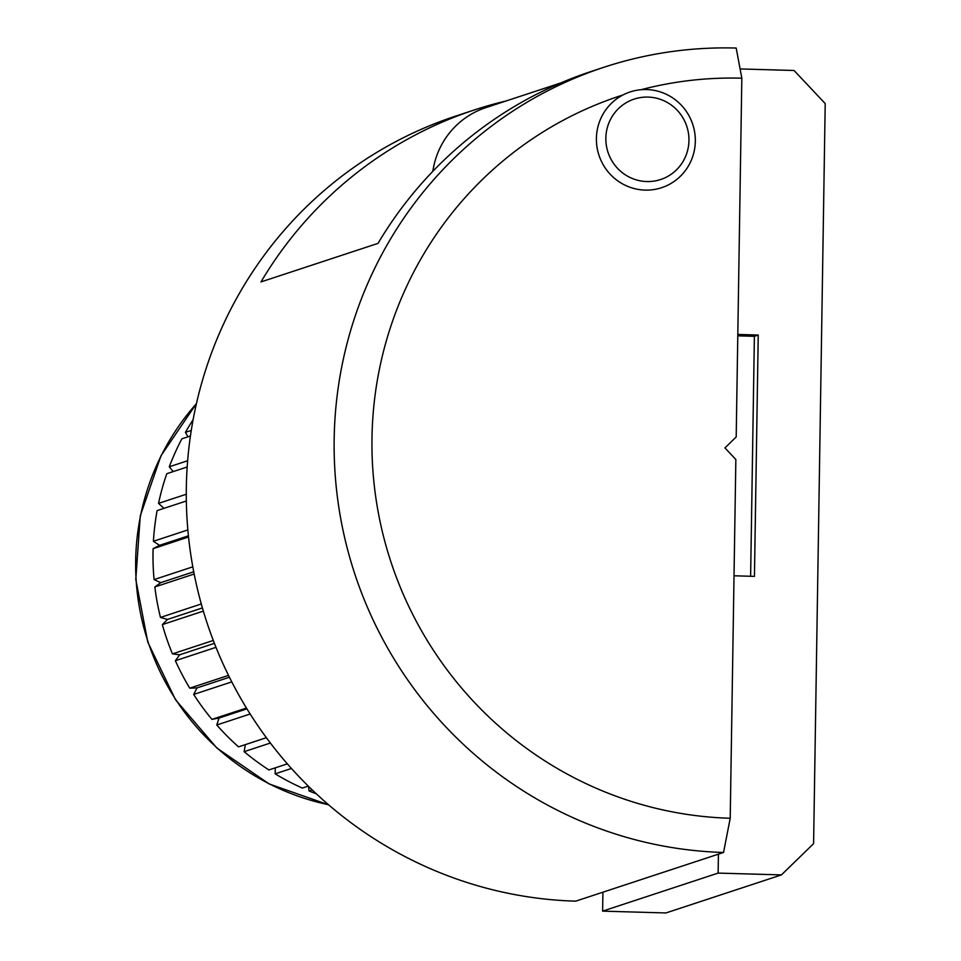 <?xml version="1.0" encoding="UTF-8"?>
<svg xmlns="http://www.w3.org/2000/svg" width="961" height="961" viewBox="0 0 961 961"><rect width="100%" height="100%" fill="white"/><g stroke="black" fill="none" stroke-linecap="round" stroke-linejoin="round"><path stroke-width="1.44" d="M730.216 818.255A370.91 363.342 71.8 0 1 376.027 499.035A370.91 363.342 71.8 0 1 622.92 94.983A50.392 49.371 71.8 0 0 597.73 150.841A50.392 49.371 71.8 0 0 645.071 190.098A50.392 49.371 71.8 0 0 661.624 187.695A50.392 49.371 71.8 0 0 694.743 132.714A50.392 49.371 71.8 0 0 646.645 89.553A50.392 49.371 71.8 0 0 641.035 89.709A370.91 363.342 71.8 0 1 741.832 78.201L736.186 48.05A403.164 394.935 -108.2 0 0 603.736 67.33A403.164 394.935 -108.2 0 0 338.813 507.18A403.164 394.935 -108.2 0 0 723.549 852.467L730.216 818.255L735.85 459.502L724.93 447.91L736.198 436.955L741.832 78.201M506.075 100.977A403.164 394.935 71.8 0 0 474.374 109.938L455.898 116.029A403.164 394.935 71.8 0 0 190.975 555.866A403.164 394.935 71.8 0 0 575.711 901.154L723.549 852.467M474.374 109.938A403.164 394.935 71.8 0 0 260.984 281.921L378.021 243.373A403.164 394.935 -108.2 0 1 591.411 71.39L603.736 67.33M734.024 575.783L754.445 576.372L758.241 335.041L737.808 334.452M718.42 854.149L718.119 873.093L781.425 874.906L813.595 843.638L825.211 103.584L794.062 70.489L740.102 68.94M432.834 171.31A80.628 78.982 -108.2 0 1 485.882 107.62L560.599 83.018M602.919 892.192L602.619 911.136L665.937 912.95L781.425 874.906M718.119 873.093L602.619 911.136M750.625 576.252L754.385 336.314L758.241 335.041M648.062 97.085A42.332 41.467 71.8 0 0 605.85 138.12A42.332 41.467 71.8 0 0 646.741 181.545A42.332 41.467 71.8 0 0 688.953 140.51A42.332 41.467 71.8 0 0 648.062 97.085M645.071 190.098A50.392 49.371 -108.2 0 1 596.985 146.937A50.392 49.371 -108.2 0 1 630.092 91.956A50.392 49.371 -108.2 0 1 646.645 89.553A50.392 49.371 -108.2 0 1 694.743 132.714A50.392 49.371 -108.2 0 1 661.624 187.695A50.392 49.371 -108.2 0 1 645.071 190.098M737.796 335.833L754.385 336.314M312.229 789.93L309.07 790.963A250.773 245.644 71.8 0 0 316.361 793.834M309.07 790.963L308.445 786.242M291.459 768.464L275.158 773.833A250.773 245.644 71.8 0 0 302.331 788.068L308.301 786.11M275.158 773.833L275.266 767.851M270.377 743.033L244.142 751.67A250.773 245.644 71.8 0 0 268.924 769.941L287.375 763.863M244.142 751.67L245.355 744.619M250.172 713.999L216.778 725.002A250.773 245.644 71.8 0 0 238.556 746.865L266.377 737.7M216.778 725.002L219.096 718.023L211.961 719.381L246.448 708.029M231.781 681.89L193.678 694.443A250.773 245.644 71.8 0 0 211.961 719.381M193.678 694.443L197.029 687.92L189.749 688.16L228.514 675.391M215.997 647.342L175.382 660.712A250.773 245.644 71.8 0 0 189.749 688.16M175.382 660.712L179.683 654.789L172.451 653.9L213.294 640.446M203.348 611.1L162.349 624.602A250.773 245.644 71.8 0 0 172.451 653.9M162.349 624.602L167.49 619.437L160.463 617.43L201.293 603.976M194.17 574.017L154.853 586.955A250.773 245.644 71.8 0 0 160.463 617.43M154.853 586.955L160.727 582.654L154.072 579.591L192.801 566.834M188.548 536.995L153.099 548.671A250.773 245.644 71.8 0 0 154.072 579.591M153.099 548.671L159.55 545.331L153.424 541.271L187.863 529.931M157.099 510.615L186.338 500.981L157.099 510.615A250.773 245.644 71.8 0 0 153.424 541.271M163.995 508.333L158.529 503.384L186.29 494.242M187.179 466.986L166.77 473.713A250.773 245.644 71.8 0 0 158.529 503.384M173.184 471.599L169.28 466.794L187.635 460.739M190.422 435.994L181.893 438.805A250.773 245.644 71.8 0 0 169.28 466.794M188.02 436.787L185.413 432.366L191.263 430.444M193.113 419.669A250.773 245.644 71.8 0 0 185.413 432.366M188.428 535.83L159.55 545.331M193.726 571.795L160.727 582.654M202.423 607.929L167.49 619.437M214.423 643.353L179.683 654.789M229.427 677.241L197.029 687.92M246.953 708.846L219.096 718.023M328.494 804.717A242.701 237.751 -108.2 0 1 148.066 641.888A242.701 237.751 -108.2 0 1 196.404 403.716M196.452 403.548L160.98 455.79L140.282 515.793L135.789 579.387L147.802 642.14L175.491 699.704L216.922 748.09L269.188 783.96L328.614 804.825"/></g></svg>
